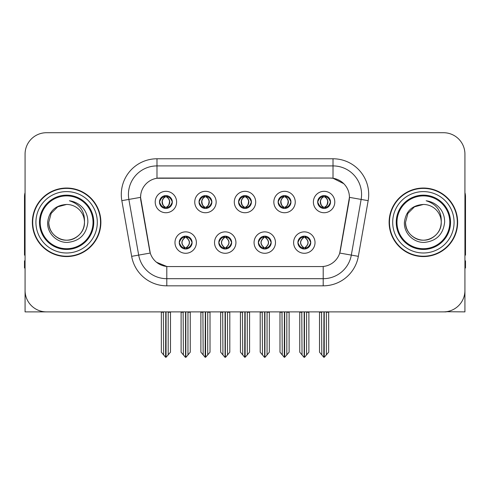 <?xml version="1.0" encoding="UTF-8"?>
<svg xmlns="http://www.w3.org/2000/svg" width="490" height="490" viewBox="0 0 490 490"><rect width="100%" height="100%" fill="white"/><g stroke="black" fill="none" stroke-linecap="round" stroke-linejoin="round"><path stroke-width="0.73" d="M238.575 202.027A6.425 6.425 0 0 0 245 208.452A6.425 6.425 0 0 0 251.425 202.027A6.425 6.425 0 0 0 245 195.602A6.425 6.425 0 0 0 238.575 202.027L238.636 202.027C239.965 205.616 241.631 207.344 243.64 207.215L243.205 208.195M234.293 202.027A10.707 10.707 0 0 0 245 212.734A10.707 10.707 0 0 0 255.707 202.027A10.707 10.707 0 0 0 245 191.321A10.707 10.707 0 0 0 234.293 202.027M258.346 242.575A6.425 6.425 0 0 0 264.772 249A6.425 6.425 0 0 0 271.197 242.575A6.425 6.425 0 0 0 264.772 236.149A6.425 6.425 0 0 0 258.346 242.575L258.408 242.575C259.627 246.029 261.293 247.762 263.418 247.762L264.177 247.762C259.927 244.302 259.927 240.841 264.177 237.381L263.418 237.381C261.335 237.338 259.663 239.071 258.408 242.575M254.065 242.575A10.707 10.707 0 0 0 264.772 253.281A10.707 10.707 0 0 0 275.478 242.575A10.707 10.707 0 0 0 264.772 231.868A10.707 10.707 0 0 0 254.065 242.575M278.124 202.027A6.425 6.425 0 0 0 284.543 208.452A6.425 6.425 0 0 0 290.968 202.027A6.425 6.425 0 0 0 284.543 195.602A6.425 6.425 0 0 0 278.124 202.027L278.179 202.027C279.514 205.616 281.18 207.344 283.183 207.215L282.748 208.195M273.837 202.027A10.707 10.707 0 0 0 284.543 212.734A10.707 10.707 0 0 0 295.256 202.027A10.707 10.707 0 0 0 284.543 191.321A10.707 10.707 0 0 0 273.837 202.027M317.667 202.027A6.425 6.425 0 0 0 324.092 208.452A6.425 6.425 0 0 0 330.517 202.027A6.425 6.425 0 0 0 324.092 195.602A6.425 6.425 0 0 0 317.667 202.027L317.728 202.027C319.057 205.616 320.723 207.344 322.732 207.215L322.298 208.195M313.386 202.027A10.707 10.707 0 0 0 324.092 212.734A10.707 10.707 0 0 0 334.799 202.027A10.707 10.707 0 0 0 324.092 191.321A10.707 10.707 0 0 0 313.386 202.027M199.032 202.027A6.425 6.425 0 0 0 205.457 208.452A6.425 6.425 0 0 0 211.876 202.027A6.425 6.425 0 0 0 205.457 195.602A6.425 6.425 0 0 0 199.032 202.027L199.087 202.027C200.422 205.616 202.088 207.344 204.097 207.215L203.656 208.195M194.744 202.027A10.707 10.707 0 0 0 205.457 212.734A10.707 10.707 0 0 0 216.164 202.027A10.707 10.707 0 0 0 205.457 191.321A10.707 10.707 0 0 0 194.744 202.027M159.483 202.027A6.425 6.425 0 0 0 165.908 208.452A6.425 6.425 0 0 0 172.333 202.027A6.425 6.425 0 0 0 165.908 195.602A6.425 6.425 0 0 0 159.483 202.027L159.544 202.027C160.873 205.616 162.539 207.344 164.548 207.215L164.113 208.195M155.201 202.027A10.707 10.707 0 0 0 165.908 212.734A10.707 10.707 0 0 0 176.614 202.027A10.707 10.707 0 0 0 165.908 191.321A10.707 10.707 0 0 0 155.201 202.027M179.254 242.575A6.425 6.425 0 0 0 185.679 249A6.425 6.425 0 0 0 192.105 242.575A6.425 6.425 0 0 0 185.679 236.149A6.425 6.425 0 0 0 179.254 242.575L179.316 242.575C180.534 246.029 182.2 247.762 184.326 247.762L185.085 247.762C180.835 244.302 180.835 240.841 185.085 237.381L184.326 237.381C182.243 237.338 180.571 239.071 179.316 242.575M174.973 242.575A10.707 10.707 0 0 0 185.679 253.281A10.707 10.707 0 0 0 196.386 242.575A10.707 10.707 0 0 0 185.679 231.868A10.707 10.707 0 0 0 174.973 242.575M218.803 242.575A6.425 6.425 0 0 0 225.229 249A6.425 6.425 0 0 0 231.654 242.575A6.425 6.425 0 0 0 225.229 236.149A6.425 6.425 0 0 0 218.803 242.575L218.865 242.575C220.077 246.029 221.75 247.762 223.869 247.762L224.628 247.762C220.378 244.302 220.378 240.841 224.628 237.381L223.869 237.381C221.786 237.338 220.12 239.071 218.865 242.575M214.522 242.575A10.707 10.707 0 0 0 225.229 253.281A10.707 10.707 0 0 0 235.935 242.575A10.707 10.707 0 0 0 225.229 231.868A10.707 10.707 0 0 0 214.522 242.575M297.896 242.575A6.425 6.425 0 0 0 304.321 249A6.425 6.425 0 0 0 310.746 242.575A6.425 6.425 0 0 0 304.321 236.149A6.425 6.425 0 0 0 297.896 242.575L297.951 242.575C299.17 246.029 300.842 247.762 302.961 247.762L303.72 247.762C299.47 244.302 299.47 240.841 303.72 237.381L302.961 237.381C300.878 237.338 299.206 239.071 297.951 242.575M293.614 242.575A10.707 10.707 0 0 0 304.321 253.281A10.707 10.707 0 0 0 315.027 242.575A10.707 10.707 0 0 0 304.321 231.868A10.707 10.707 0 0 0 293.614 242.575M140.569 197.317A19.275 19.275 0 0 0 140.863 200.661L149.671 250.629A19.275 19.275 0 0 0 168.652 266.56L321.348 266.56A19.275 19.275 0 0 0 340.329 250.629L349.137 200.661A19.275 19.275 0 0 0 330.162 178.042L159.838 178.042A19.275 19.275 0 0 0 140.569 197.317L140.783 194.463M446.225 311.714L464.93 311.885L464.93 154.13A21.413 21.413 0 0 0 443.511 132.717L46.489 132.717A21.413 21.413 0 0 0 25.07 154.13L25.07 311.885L89.456 311.885M400.544 311.885L446.225 311.885M32.352 222.301A34.263 34.263 0 0 0 66.616 256.564A34.263 34.263 0 0 0 100.879 222.301A34.263 34.263 0 0 0 66.616 188.038A34.263 34.263 0 0 0 32.352 222.301M389.121 222.301A34.263 34.263 0 0 0 423.385 256.564A34.263 34.263 0 0 0 457.648 222.301A34.263 34.263 0 0 0 423.385 188.038A34.263 34.263 0 0 0 389.121 222.301M156.984 158.772L333.016 158.772A35.69 35.69 0 0 1 368.162 200.661L358.343 256.337A35.69 35.69 0 0 1 323.198 285.829L166.802 285.829A35.69 35.69 0 0 1 131.657 256.337L121.838 200.661A35.69 35.69 0 0 1 156.984 158.772L156.984 165.908L333.016 165.908A28.555 28.555 0 0 1 361.136 199.418L351.318 255.1A28.555 28.555 0 0 1 323.198 278.694L166.802 278.694A28.555 28.555 0 0 1 138.682 255.1L128.864 199.418A28.555 28.555 0 0 1 156.984 165.908L156.984 178.256L330.162 178.042L333.016 178.256L343.784 183.689M321.348 266.56L168.652 266.56M166.802 285.829L166.802 266.468L156.518 262.254M368.162 200.661L349.431 197.354L339.735 253.054L358.343 256.337M131.657 256.337L150.265 253.054L140.569 197.354L128.864 199.418A28.555 28.555 0 0 1 128.435 194.463M340.329 250.629L340.213 251.235M149.787 251.235L149.671 250.629M443.511 132.717L46.489 132.717M25.07 154.13L25.07 290.472A21.413 21.413 0 0 0 46.489 311.885L443.511 311.885A21.413 21.413 0 0 0 464.93 290.472L464.93 154.13M305.423 248.902L304.915 247.762L305.674 247.762C307.757 247.811 309.429 246.078 310.685 242.562C309.46 239.108 307.787 237.381 305.674 237.381L306.115 236.407M305.423 236.247L304.915 237.381L305.674 237.381M303.935 247.762L303.935 247.762C299.574 244.302 299.574 240.841 303.935 237.381L303.935 237.381M304.915 237.381L304.915 237.381C309.166 240.841 309.166 244.302 304.915 247.762L304.707 247.762C309.068 244.302 309.068 240.841 304.707 237.381M301.773 311.885L302.036 354.913L304.027 357.284L304.608 357.284L308.89 352.188L308.89 312.24L306.605 312.24L306.605 354.913M304.462 311.885L304.462 357.284M306.869 311.885L306.605 312.24M308.89 311.885L308.89 312.24M304.174 357.284L304.174 311.885M299.751 311.885L299.751 352.188L302.036 354.913M302.036 312.24L299.751 312.24M321.544 311.885L321.808 354.913L323.798 357.284L323.951 311.885M324.233 311.885L324.233 357.284L328.661 352.188L328.661 312.24L326.377 312.24L326.64 311.885M319.523 311.885L319.523 352.188L321.808 354.913M321.808 312.24L319.523 312.24M326.377 354.913L326.377 312.24M328.661 311.885L328.661 312.24M322.984 208.354L323.492 207.215L322.732 207.215M322.984 195.7L323.492 196.839L322.732 196.839C320.662 196.802 318.996 198.53 317.728 202.027M330.517 202.027L330.456 202.027C329.219 198.573 327.553 196.845 325.452 196.839L324.692 196.839C326.732 197.929 327.81 199.657 327.933 202.027C327.81 204.397 326.732 206.125 324.692 207.215L325.452 207.215L325.887 208.195M330.456 202.027C329.17 205.555 327.504 207.282 325.452 207.215M323.492 207.215L323.706 207.215C321.612 206.125 320.503 204.397 320.38 202.027C320.503 199.657 321.612 197.929 323.706 196.839C322.187 197.452 321.109 198.86 320.472 201.059C320.65 204.532 321.728 206.584 323.706 207.215L323.492 207.215C321.452 206.125 320.374 204.397 320.252 202.027C320.374 199.657 321.452 197.929 323.492 196.839L323.492 196.839M324.478 207.215C326.573 206.125 327.681 204.397 327.804 202.027C327.681 199.657 326.573 197.929 324.478 196.839L324.478 196.839C325.997 197.452 327.075 198.86 327.712 201.059C327.534 204.532 326.456 206.584 324.472 207.215L325.011 208.385M265.88 248.902L265.372 247.762L266.131 247.762C268.214 247.811 269.886 246.078 271.135 242.562C269.91 239.108 268.244 237.381 266.131 237.381L266.566 236.407M265.88 236.247L265.372 237.381L266.131 237.381M264.386 247.762L264.386 247.762C259.878 244.302 259.878 240.841 264.392 237.381C260.025 240.841 260.025 244.302 264.386 247.762L263.859 248.932M264.177 237.381L263.669 236.247M265.372 237.381L265.372 237.381C269.623 240.841 269.623 244.302 265.372 247.762L265.157 247.762C269.518 244.302 269.518 240.841 265.157 237.381L265.69 236.217M265.372 247.762L265.157 247.762C269.671 244.302 269.671 240.841 265.151 237.381M262.224 311.885L262.487 354.913L264.478 357.284L265.065 357.284L269.341 352.188L269.341 312.24L267.056 312.24L267.056 354.913M264.918 311.885L264.918 357.284M267.32 311.885L267.056 312.24M269.341 311.885L269.341 312.24M264.631 357.284L264.631 311.885M260.202 311.885L260.202 352.188L262.487 354.913M262.487 312.24L260.202 312.24M226.331 248.902L225.823 247.762L226.582 247.762C228.671 247.811 230.337 246.078 231.592 242.562C230.367 239.108 228.701 237.381 226.582 237.381L227.023 236.407M226.331 236.247L225.823 237.381L226.582 237.381M224.843 247.762L224.843 247.762C220.329 244.302 220.329 240.841 224.849 237.381C220.482 240.841 220.482 244.302 224.843 247.762L224.31 248.932M224.628 237.381L224.12 236.247M225.823 237.381L225.823 237.381C230.073 240.841 230.073 244.302 225.823 247.762L225.614 247.762C229.975 244.302 229.975 240.841 225.614 237.381L226.141 236.217M225.823 247.762L225.614 247.762C230.122 244.302 230.122 240.841 225.608 237.381M222.681 311.885L222.944 354.913L224.935 357.284L225.523 357.284L229.798 352.188L229.798 312.24L227.513 312.24L227.513 354.913M225.369 311.885L225.369 357.284M227.777 311.885L227.513 312.24M229.798 311.885L229.798 312.24M225.082 357.284L225.082 311.885M220.659 311.885L220.659 352.188L222.944 354.913M222.944 312.24L220.659 312.24M186.788 248.902L186.28 247.762L187.039 247.762C189.122 247.811 190.794 246.078 192.049 242.562C190.824 239.108 189.152 237.381 187.039 237.381L187.474 236.407M186.788 236.247L186.28 237.381L187.039 237.381M185.293 247.762L185.293 247.762C180.933 244.302 180.933 240.841 185.293 237.381L185.293 237.381M186.28 237.381L186.28 237.381C190.53 240.841 190.53 244.302 186.28 247.762L186.065 247.762C190.426 244.302 190.426 240.841 186.065 237.381M183.131 311.885L183.395 354.913L185.392 357.284L185.973 357.284L190.249 352.188L190.249 312.24L187.964 312.24L187.964 354.913M185.826 311.885L185.826 357.284M188.227 311.885L187.964 312.24M190.249 311.885L190.249 312.24M185.539 357.284L185.539 311.885M181.11 311.885L181.11 352.188L183.395 354.913M183.395 312.24L181.11 312.24M281.995 311.885L282.264 354.913L284.255 357.284L284.402 311.885M284.69 311.885L284.69 357.284L289.112 352.188L289.112 312.24L286.828 312.24L287.097 311.885M279.98 311.885L279.98 352.188L282.264 354.913M282.264 312.24L279.98 312.24M286.828 354.913L286.828 312.24M289.112 311.885L289.112 312.24M283.441 208.354L283.949 207.215L283.183 207.215M283.441 195.7L283.949 196.839L283.183 196.839C281.119 196.802 279.447 198.53 278.179 202.027M290.968 202.027L290.913 202.027C289.676 198.573 288.004 196.845 285.903 196.839L285.143 196.839C287.183 197.929 288.267 199.657 288.383 202.027C288.267 204.397 287.183 206.125 285.143 207.215L285.903 207.215L286.344 208.195M290.913 202.027C289.627 205.555 287.955 207.282 285.903 207.215M283.949 207.215L284.157 207.215C282.062 206.125 280.96 204.397 280.831 202.027C280.96 199.657 282.062 197.929 284.157 196.839C282.638 197.452 281.56 198.86 280.929 201.059C281.107 204.532 282.185 206.584 284.163 207.215L283.949 207.215C281.909 206.125 280.825 204.397 280.709 202.027C280.825 199.657 281.909 197.929 283.949 196.839L283.949 196.839M284.935 207.215C287.024 206.125 288.132 204.397 288.255 202.027C288.132 199.657 287.024 197.929 284.935 196.839L284.935 196.839C286.448 197.452 287.532 198.86 288.163 201.059C287.985 204.532 286.907 206.584 284.929 207.215L285.462 208.385M242.452 311.885L242.715 354.913L244.706 357.284L244.859 311.885M245.141 311.885L245.141 357.284L249.569 352.188L249.569 312.24L247.285 312.24L247.548 311.885M240.431 311.885L240.431 352.188L242.715 354.913M242.715 312.24L240.431 312.24M247.285 354.913L247.285 312.24M249.569 311.885L249.569 312.24M243.891 208.354L244.4 207.215L243.64 207.215M243.891 195.7L244.4 196.839L243.64 196.839C241.57 196.802 239.904 198.53 238.636 202.027M251.425 202.027L251.364 202.027C250.127 198.573 248.461 196.845 246.36 196.839L245.6 196.839C247.64 197.929 248.718 199.657 248.84 202.027C248.718 204.397 247.64 206.125 245.6 207.215L246.36 207.215L246.795 208.195M251.364 202.027C250.078 205.555 248.412 207.282 246.36 207.215M244.4 196.839C242.36 197.929 241.282 199.657 241.16 202.027C241.282 204.397 242.36 206.125 244.4 207.215L244.614 207.215C242.519 206.125 241.411 204.397 241.288 202.027C241.411 199.657 242.519 197.929 244.614 196.839L244.614 196.839M245.386 196.839L245.386 196.839C247.481 197.929 248.589 199.657 248.712 202.027C248.589 204.397 247.481 206.125 245.386 207.215L245.386 207.215M202.903 311.885L203.172 354.913L205.163 357.284L205.31 311.885M205.598 311.885L205.598 357.284L210.02 352.188L210.02 312.24L207.736 312.24L208.005 311.885M200.888 311.885L200.888 352.188L203.172 354.913M203.172 312.24L200.888 312.24M207.736 354.913L207.736 312.24M210.02 311.885L210.02 312.24M204.348 208.354L204.857 207.215L204.097 207.215M204.348 195.7L204.857 196.839L204.097 196.839C202.027 196.802 200.355 198.53 199.087 202.027M211.876 202.027L211.821 202.027C210.584 198.573 208.912 196.845 206.817 196.839L206.051 196.839C208.091 197.929 209.175 199.657 209.291 202.027C209.175 204.397 208.091 206.125 206.051 207.215L206.817 207.215L207.252 208.195M211.821 202.027C210.535 205.555 208.863 207.282 206.817 207.215M204.857 207.215L205.065 207.215C202.976 206.125 201.868 204.397 201.745 202.027C201.868 199.657 202.976 197.929 205.065 196.839C203.552 197.452 202.468 198.86 201.837 201.059C202.015 204.532 203.093 206.584 205.071 207.215L204.857 207.215C202.817 206.125 201.733 204.397 201.617 202.027C201.733 199.657 202.817 197.929 204.857 196.839L204.857 196.839M205.843 207.215C207.938 206.125 209.04 204.397 209.169 202.027C209.04 199.657 207.938 197.929 205.843 196.839L205.843 196.839C207.362 197.452 208.44 198.86 209.071 201.059C208.893 204.532 207.815 206.584 205.837 207.215L206.37 208.385M163.36 311.885L163.623 354.913L165.614 357.284L165.767 311.885M166.049 311.885L166.049 357.284L170.477 352.188L170.477 312.24L168.193 312.24L168.456 311.885M161.339 311.885L161.339 352.188L163.623 354.913M163.623 312.24L161.339 312.24M168.193 354.913L168.193 312.24M170.477 311.885L170.477 312.24M164.799 208.354L165.308 207.215L164.548 207.215M164.799 195.7L165.308 196.839L164.548 196.839C162.478 196.802 160.812 198.53 159.544 202.027M172.333 202.027L172.272 202.027C171.035 198.573 169.369 196.845 167.268 196.839L166.508 196.839C168.548 197.929 169.626 199.657 169.748 202.027C169.626 204.397 168.548 206.125 166.508 207.215L167.268 207.215L167.703 208.195M172.272 202.027C170.986 205.555 169.32 207.282 167.268 207.215M165.308 207.215L165.522 207.215C163.427 206.125 162.319 204.397 162.196 202.027C162.319 199.657 163.427 197.929 165.522 196.839C164.003 197.452 162.925 198.86 162.288 201.059C162.466 204.532 163.544 206.584 165.528 207.215L165.308 207.215C163.268 206.125 162.19 204.397 162.068 202.027C162.19 199.657 163.268 197.929 165.308 196.839L165.308 196.839M166.294 207.215C168.389 206.125 169.497 204.397 169.62 202.027C169.497 199.657 168.389 197.929 166.294 196.839L166.294 196.839C167.813 197.452 168.891 198.86 169.528 201.059C169.35 204.532 168.272 206.584 166.294 207.215L166.827 208.385M25.07 267.987L24.5 267.987L24.5 260.845L25.07 260.845M25.07 255.1A14.277 14.277 0 0 0 24.5 255.137L24.5 196.6A14.277 14.277 0 0 1 25.07 192.607M464.93 260.845L465.5 260.845L465.5 267.987L464.93 267.987M464.93 192.607A14.277 14.277 0 0 1 465.5 196.6L465.5 255.137A14.277 14.277 0 0 0 464.93 255.1M93.026 222.301A26.411 26.411 0 0 1 66.616 248.712A26.411 26.411 0 0 1 40.205 222.301A26.411 26.411 0 0 1 66.616 195.89A26.411 26.411 0 0 1 93.026 222.301M47.64 222.301C46.967 233.13 56.767 242.807 67.504 242.421C79.625 241.141 86.412 234.434 87.857 222.301C87.967 217.529 86.663 213.168 83.943 209.224C80.219 204.44 75.362 201.623 69.384 200.765C79.925 204.146 84.954 211.319 84.464 222.301C84.219 229.032 81.248 234.183 75.54 237.754C64.417 244.878 48.161 235.494 48.767 222.301L51.162 213.377L57.691 206.847L66.616 204.453C55.395 205.188 49.067 211.141 47.64 222.301M32.708 222.301A33.908 33.908 0 0 1 66.616 188.393A33.908 33.908 0 0 1 100.524 222.301A33.908 33.908 0 0 1 66.616 256.209A33.908 33.908 0 0 1 32.708 222.301M84.464 222.301C85.07 235.494 68.814 244.878 57.691 237.754C51.983 234.183 49.012 229.032 48.767 222.301L51.162 213.377L57.691 206.847L66.616 204.453L57.691 206.847L51.162 213.377L48.767 222.301L51.162 213.377L57.691 206.847L66.616 204.453A17.848 17.848 0 0 1 84.464 222.301C84.219 229.032 81.248 234.183 75.54 237.754C64.417 244.878 48.161 235.494 48.767 222.301L51.162 213.377L57.691 206.847M449.796 222.301A26.411 26.411 0 0 1 423.385 248.712A26.411 26.411 0 0 1 396.974 222.301A26.411 26.411 0 0 1 423.385 195.89A26.411 26.411 0 0 1 449.796 222.301M404.409 222.301C403.736 233.13 413.536 242.807 424.273 242.421C436.394 241.141 443.18 234.434 444.626 222.301C444.736 217.529 443.432 213.168 440.712 209.224C436.988 204.44 432.131 201.623 426.153 200.765C436.694 204.146 441.723 211.319 441.233 222.301C440.988 229.032 438.017 234.183 432.309 237.754C421.186 244.878 404.93 235.494 405.536 222.301L407.931 213.377L414.46 206.847L423.385 204.453C412.163 205.188 405.836 211.141 404.409 222.301M389.477 222.301A33.908 33.908 0 0 1 423.385 188.393A33.908 33.908 0 0 1 457.293 222.301A33.908 33.908 0 0 1 423.385 256.209A33.908 33.908 0 0 1 389.477 222.301M441.233 222.301C441.839 235.494 425.583 244.878 414.46 237.754C408.752 234.183 405.781 229.032 405.536 222.301L407.931 213.377L414.46 206.847L423.385 204.453L414.46 206.847L407.931 213.377L405.536 222.301L407.931 213.377L414.46 206.847L423.385 204.453A17.848 17.848 0 0 1 441.233 222.301C440.988 229.032 438.017 234.183 432.309 237.754C421.186 244.878 404.93 235.494 405.536 222.301M426.153 200.765L427.133 200.918M333.016 158.772L333.016 178.256M323.198 266.468L323.198 285.829M121.838 200.661L128.864 199.418M302.961 247.762L302.526 248.742M303.212 248.902L303.72 247.762M302.961 237.381L302.526 236.407M303.212 236.247L303.72 237.381M305.674 247.762L306.115 248.742M322.732 196.839L322.298 195.859M325.452 196.839L325.887 195.859M325.201 195.7L324.692 196.839M325.201 208.354L324.692 207.215M263.418 247.762L262.977 248.742M263.669 248.902L264.177 247.762M263.418 237.381L262.977 236.407M266.131 247.762L266.566 248.742M223.869 247.762L223.434 248.742M224.12 248.902L224.628 247.762M223.869 237.381L223.434 236.407M226.582 247.762L227.023 248.742M184.326 247.762L183.885 248.742M184.577 248.902L185.085 247.762M184.326 237.381L183.885 236.407M184.577 236.247L185.085 237.381M187.039 247.762L187.474 248.742M283.183 196.839L282.748 195.859M285.903 196.839L286.344 195.859M285.652 195.7L285.143 196.839M285.652 208.354L285.143 207.215M243.64 196.839L243.205 195.859M246.36 196.839L246.795 195.859M246.109 195.7L245.6 196.839M246.109 208.354L245.6 207.215M204.097 196.839L203.656 195.859M206.817 196.839L207.252 195.859M206.56 195.7L206.051 196.839M206.56 208.354L206.051 207.215M164.548 196.839L164.113 195.859M167.268 196.839L167.703 195.859M167.017 195.7L166.508 196.839M167.017 208.354L166.508 207.215M93.762 222.301A27.146 27.146 0 0 1 66.616 249.447A27.146 27.146 0 0 1 39.47 222.301A27.146 27.146 0 0 1 66.616 195.155A27.146 27.146 0 0 1 93.762 222.301M35.923 222.301A30.692 30.692 0 0 1 66.616 191.608A30.692 30.692 0 0 1 97.308 222.301A30.692 30.692 0 0 1 66.616 252.993A30.692 30.692 0 0 1 35.923 222.301M450.531 222.301A27.146 27.146 0 0 1 423.385 249.447A27.146 27.146 0 0 1 396.238 222.301A27.146 27.146 0 0 1 423.385 195.155A27.146 27.146 0 0 1 450.531 222.301M392.692 222.301A30.692 30.692 0 0 1 423.385 191.608A30.692 30.692 0 0 1 454.077 222.301A30.692 30.692 0 0 1 423.385 252.993A30.692 30.692 0 0 1 392.692 222.301M303.402 248.932L303.941 247.762C299.421 244.302 299.421 240.841 303.941 237.381L303.402 236.217M305.233 236.217L304.7 237.381C309.214 240.841 309.214 244.302 304.7 247.762L305.233 248.932M323.173 208.385L323.706 207.215M323.173 195.669L323.706 196.839M325.011 195.669L324.472 196.839M263.859 236.217L264.392 237.381M265.69 248.932L265.151 247.762M224.31 236.217L224.849 237.381M226.141 248.932L225.608 247.762M184.767 248.932L185.3 247.762C180.786 244.302 180.786 240.841 185.3 237.381L184.767 236.217M186.598 236.217L186.059 237.381C190.579 240.841 190.579 244.302 186.059 247.762L186.598 248.932M283.63 208.385L284.163 207.215M283.63 195.669L284.163 196.839M285.462 195.669L284.929 196.839M244.081 208.385L244.62 207.215C242.636 206.584 241.558 204.532 241.38 201.059C242.017 198.86 243.095 197.452 244.62 196.839L244.081 195.669M245.919 195.669L245.38 196.839C246.905 197.452 247.983 198.86 248.62 201.059C248.442 204.532 247.364 206.584 245.38 207.215L245.919 208.385M204.538 208.385L205.071 207.215M204.538 195.669L205.071 196.839M206.37 195.669L205.837 196.839M164.989 208.385L165.528 207.215M164.989 195.669L165.528 196.839M166.827 195.669L166.294 196.839"/></g></svg>
